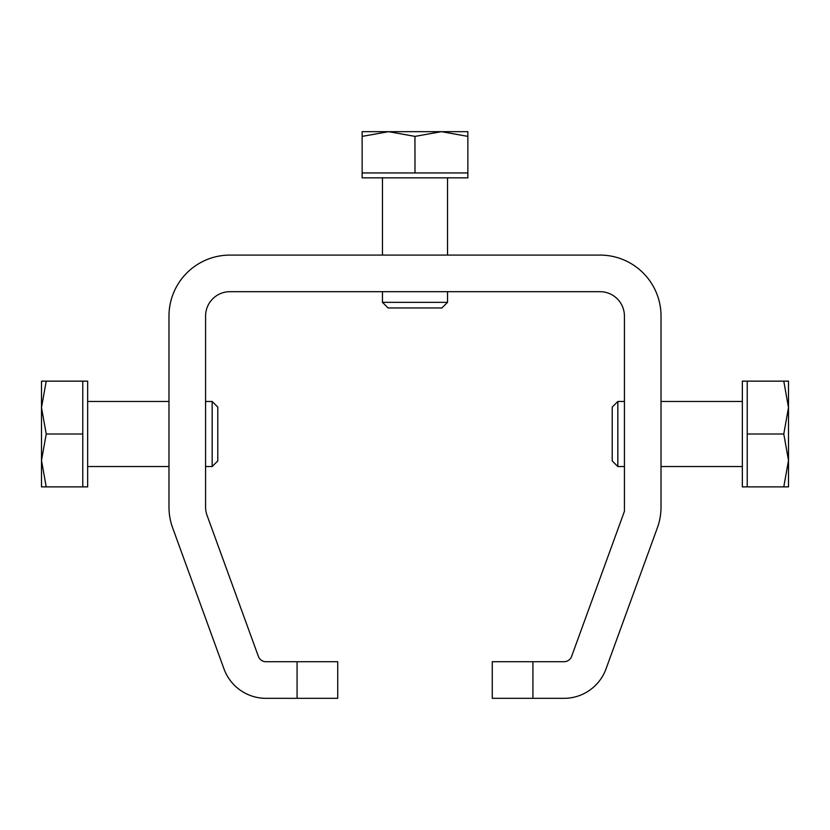 <?xml version="1.0" encoding="UTF-8"?>
<svg xmlns="http://www.w3.org/2000/svg" width="830" height="830" viewBox="0 0 830 830"><rect width="100%" height="100%" fill="white"/><g stroke="black" fill="none" stroke-linecap="round" stroke-linejoin="round"><path stroke-width="1.25" d="M532.922 698.331L563.985 698.331A44.727 44.727 0 0 0 606.014 668.897L657.339 527.89A60.995 60.995 0 0 0 661.022 507.026L661.022 316.085A60.995 60.995 0 0 0 600.017 255.09L229.983 255.09A60.995 60.995 0 0 0 168.978 316.085L168.978 507.026A60.995 60.995 0 0 0 172.661 527.89L223.986 668.897A44.727 44.727 0 0 0 266.015 698.331L297.078 698.331L297.078 661.728L266.015 661.728A8.134 8.134 0 0 1 258.379 656.374L207.054 515.368A24.402 24.402 0 0 1 205.581 507.026L205.581 316.085A24.402 24.402 0 0 1 229.983 291.683L600.017 291.683A24.402 24.402 0 0 1 624.419 316.085L624.419 511.322L571.621 656.374A8.134 8.134 0 0 1 563.985 661.728L532.922 661.728L532.922 698.331L492.263 698.331L492.263 661.728L532.922 661.728M297.078 661.728L337.737 661.728L337.737 698.331L297.078 698.331M82.772 486.878L82.772 381.146L87.658 381.146L87.658 486.878L46.221 486.878L41.5 460.443L41.5 486.878L46.221 486.878M212.158 401.481L212.158 466.543L217.782 460.93L217.782 407.094L212.158 401.481L205.581 401.481M41.5 407.582L41.5 460.443L46.221 434.007L41.5 407.582L41.5 381.146L46.221 381.146L41.5 407.582M82.772 434.007L46.221 434.007M82.772 381.146L46.221 381.146M747.228 381.146L747.228 486.878L742.342 486.878L742.342 381.146L783.779 381.146L788.5 407.582L788.5 381.146L783.779 381.146M617.842 466.543L617.842 401.481L612.218 407.094L612.218 460.93L617.842 466.543L624.419 466.543M788.5 460.443L788.5 407.582L783.779 434.007L788.5 460.443L783.779 486.878L788.5 486.878L788.5 460.443M747.228 434.007L783.779 434.007M747.228 486.878L783.779 486.878M441.436 131.669L467.861 136.39L467.861 131.669L362.139 131.669L362.139 136.39L388.565 131.669L415 136.39L441.436 131.669M414.948 136.379L415 172.951L362.139 172.951L362.139 136.39M415 172.951L467.861 172.951L467.861 177.828L362.139 177.828L362.139 172.951M447.536 302.338L382.464 302.338L388.087 307.951L441.913 307.951L447.536 302.338L447.536 291.683M467.861 172.951L467.861 136.39M168.978 401.481L87.658 401.481M212.158 466.543L205.581 466.543M168.978 466.543L87.658 466.543M617.842 401.481L624.419 401.481M661.022 401.481L742.342 401.481M661.022 466.543L742.342 466.543M447.536 255.09L447.536 177.828M382.464 302.338L382.464 291.683M382.464 255.09L382.464 177.828"/></g></svg>

